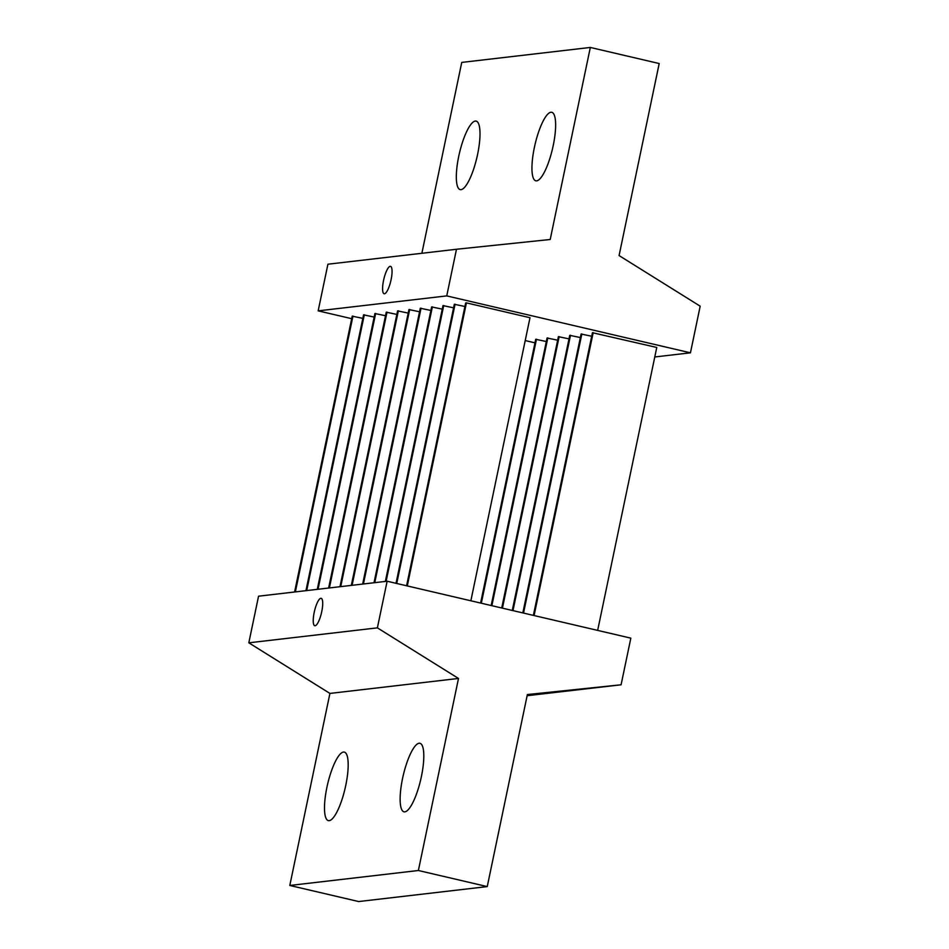 <?xml version="1.0" encoding="UTF-8"?>
<svg xmlns="http://www.w3.org/2000/svg" width="949" height="949" viewBox="0 0 949 949"><rect width="100%" height="100%" fill="white"/><g stroke="black" fill="none" stroke-linecap="round" stroke-linejoin="round"><path stroke-width="1.42" d="M383.538 280.501A14.069 3.594 103.1 0 1 390.525 266.361A14.069 3.594 103.1 0 1 391.107 279.611A14.069 3.594 103.1 0 1 384.12 293.751A14.069 3.594 103.1 0 1 383.538 280.501M534.334 147.653A35.172 8.992 103.1 0 1 551.796 112.302A35.172 8.992 103.1 0 1 553.243 145.458A35.172 8.992 103.1 0 1 535.794 180.808A35.172 8.992 103.1 0 1 534.334 147.653M458.711 156.455A35.172 8.992 103.1 0 1 476.161 121.104A35.172 8.992 103.1 0 1 477.62 154.248A35.172 8.992 103.1 0 1 460.158 189.598A35.172 8.992 103.1 0 1 458.711 156.455M321.758 611.583A14.069 3.594 -76.9 0 0 321.177 598.321A14.069 3.594 -76.9 0 0 314.19 612.461A14.069 3.594 -76.9 0 0 314.771 625.723A14.069 3.594 -76.9 0 0 321.758 611.583M421.415 776.46A35.172 8.992 -76.9 0 0 419.968 743.304A35.172 8.992 -76.9 0 0 402.518 778.666A35.172 8.992 -76.9 0 0 403.966 811.81A35.172 8.992 -76.9 0 0 421.415 776.46M345.792 785.262A35.172 8.992 -76.9 0 0 344.333 752.106A35.172 8.992 -76.9 0 0 326.883 787.456A35.172 8.992 -76.9 0 0 328.33 820.612A35.172 8.992 -76.9 0 0 345.792 785.262M362.66 584.074L420.288 308.247L430.893 310.453M351.32 585.391L408.936 309.564L419.553 311.77M339.979 586.707L397.595 310.881L408.2 313.099M525.224 340.561L534.975 342.838M480.609 603.054L535.711 339.303L546.316 341.521M328.627 588.024L386.255 312.197L396.86 314.416M317.286 589.353L374.902 313.526L385.519 315.732M305.946 590.669L363.562 314.843L374.167 317.061M491.167 605.521L547.063 337.986L557.668 340.205M374.013 582.745L431.629 306.918L442.234 309.137M501.724 607.989L558.403 336.67L569.009 338.876M385.353 581.429L442.981 305.602L453.586 307.82M512.27 610.456L569.744 335.341L580.349 337.559M396.03 583.303L454.322 304.285L464.927 306.491M522.828 612.912L581.096 334.024L591.702 336.243M406.587 585.77L465.662 302.968L466.422 302.873L529.993 317.725L470.858 600.776M533.385 615.379L592.437 332.708L656.767 347.464L597.656 630.397M446.742 295.898L690.445 352.814L700.184 306.183L619.08 255.578L659.199 63.536L590.325 47.45L550.206 239.492L456.481 249.255L446.742 295.898L318.164 310.857L351.688 318.686M654.786 356.966L690.445 352.814M294.593 591.986L352.221 316.159L362.826 318.378M387.133 581.227L630.836 638.143L621.085 684.787L527.371 694.549L487.252 886.591L418.379 870.506L458.497 678.452L377.382 627.858L387.133 581.227L258.555 596.186L248.816 642.817L377.382 627.858M527.122 695.712L621.085 684.787M418.379 870.506L289.801 885.464L358.675 901.55L487.252 886.591M289.801 885.464L329.92 693.422L458.497 678.452M329.92 693.422L248.816 642.817M421.048 308.152L363.42 583.979M409.695 309.481L352.079 585.296M398.355 310.798L340.727 586.624M536.47 339.22L481.321 603.22M387.014 312.114L329.386 587.941M375.662 313.431L318.045 589.258M364.321 314.76L306.693 590.575M352.969 316.076L295.353 591.903M547.81 337.903L491.867 605.687M432.388 306.835L374.76 582.662M559.163 336.575L502.424 608.155M443.729 305.519L386.113 581.346M570.503 335.258L512.982 610.61M455.081 304.19L396.729 583.469M581.844 333.941L523.528 613.078M466.422 302.873L407.287 585.924M593.196 332.613L534.085 615.545M318.164 310.857L327.915 264.213L456.481 249.255M421.878 253.288L461.748 62.409L590.325 47.45"/></g></svg>
